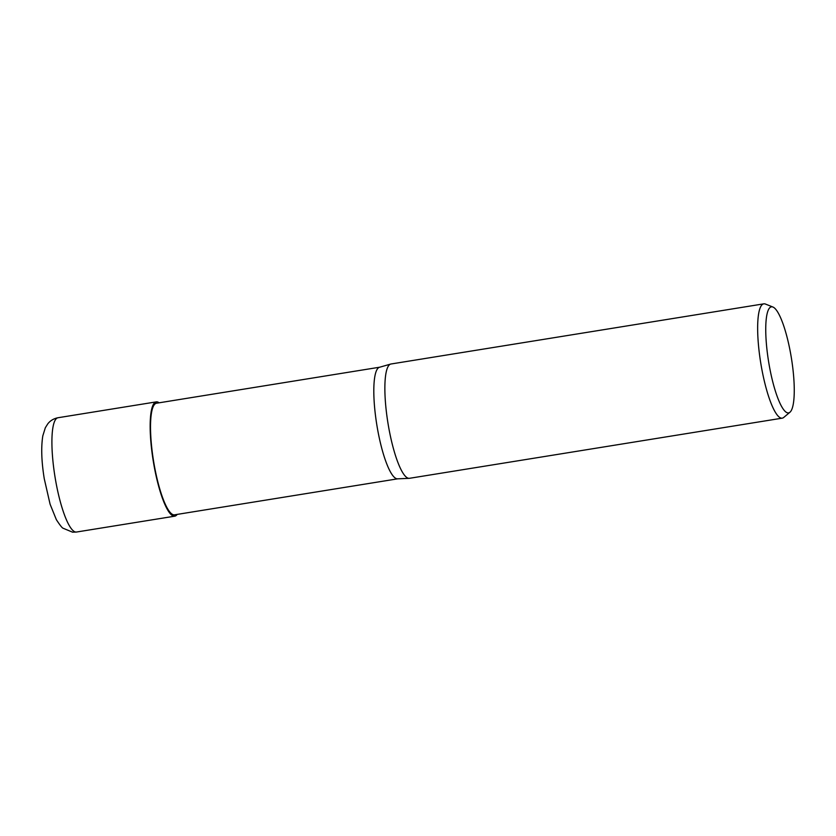 <?xml version="1.0" encoding="UTF-8"?>
<svg xmlns="http://www.w3.org/2000/svg" width="836" height="836" viewBox="0 0 836 836"><rect width="100%" height="100%" fill="white"/><g stroke="black" fill="none" stroke-linecap="round" stroke-linejoin="round"><path stroke-width="1.25" d="M159.122 402.806A57.851 12.425 -99.2 0 0 156.99 401.897A57.851 12.425 -99.2 0 0 152.779 457.919A57.851 12.425 -99.2 0 0 174.066 516.157A57.851 12.425 -99.2 0 0 177.138 514.412A57.851 12.425 -99.2 0 1 174.066 516.157A57.851 12.425 -99.2 0 1 152.779 457.919A57.851 12.425 -99.2 0 1 156.99 401.897A57.851 12.425 -99.2 0 1 159.133 402.806A57.893 12.435 -99.2 0 0 156.98 401.855A57.893 12.435 -99.2 0 0 156.301 401.876L58.06 417.728A57.893 12.435 -99.2 0 0 54.758 475.318A57.893 12.435 -99.2 0 0 75.825 532.062A57.893 12.435 -99.2 0 0 76.504 532.03L72.565 532.177L63.191 528.279C62.251 528.091 59.973 525.227 56.357 519.678L50.087 504.192L44.256 478.714C41.476 461.482 40.995 447.176 42.824 435.796L45.332 427.76L47.767 423.862C50.285 420.623 53.713 418.575 58.06 417.728M409.097 478.338L397.508 478.829A56.524 12.143 -99.2 0 1 397.152 478.829A56.524 12.143 -99.2 0 1 376.702 424.134A56.524 12.143 -99.2 0 1 379.502 367.265L390.663 364.078M397.664 478.829L174.525 514.83A56.524 12.143 -99.2 0 1 173.867 514.851A56.524 12.143 -99.2 0 1 153.301 459.455A56.524 12.143 -99.2 0 1 156.52 403.224L379.659 367.213M789.936 412.242A53.713 11.537 -99.2 0 1 787.93 412.921A53.713 11.537 -99.2 0 1 768.169 358.843A53.713 11.537 -99.2 0 1 772.067 306.822A53.713 11.537 -99.2 0 1 772.955 307.042A53.713 11.537 -99.2 0 1 791.389 358.038A53.713 11.537 -99.2 0 1 789.936 412.242L783.729 417.446A57.893 12.435 -99.2 0 1 782.245 418.157L409.462 478.307A57.893 12.435 -99.2 0 1 408.783 478.328A57.893 12.435 -99.2 0 1 387.831 422.316A57.893 12.435 -99.2 0 1 390.705 364.068M782.245 418.157A57.893 12.435 -99.2 0 1 781.566 418.178A57.893 12.435 -99.2 0 1 760.499 361.434A57.893 12.435 -99.2 0 1 763.801 303.844A57.893 12.435 -99.2 0 1 764.47 303.823A57.893 12.435 -99.2 0 1 765.431 304.053L772.955 307.042M408.783 478.328A57.893 12.435 -99.2 0 1 387.716 421.584A57.893 12.435 -99.2 0 1 391.018 363.994L763.801 303.844M177.18 514.401A57.893 12.435 -99.2 0 1 174.745 516.178A57.893 12.435 -99.2 0 1 174.066 516.209A57.893 12.435 -99.2 0 1 153.009 459.466A57.893 12.435 -99.2 0 1 156.301 401.876M174.745 516.178L76.504 532.03"/></g></svg>
